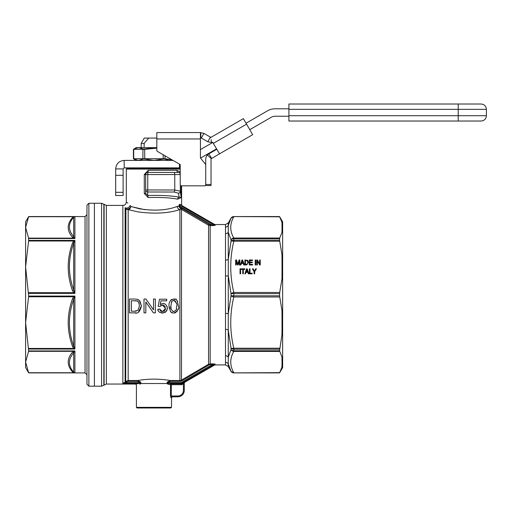 <?xml version="1.0" encoding="UTF-8"?>
<svg xmlns="http://www.w3.org/2000/svg" width="512" height="512" viewBox="0 0 512 512"><rect width="100%" height="100%" fill="white"/><g stroke="black" fill="none" stroke-linecap="round" stroke-linejoin="round"><path stroke-width="0.77" d="M88.877 203.27L94.406 203.27L94.406 386.189L94.406 203.27L101.594 203.27L101.594 386.189L88.877 386.189L88.877 203.27L86.963 205.184L86.963 384.275L88.877 386.189M180.218 168.704L126.336 168.704L126.31 169.075L180.218 169.075M170.874 407.987L137.056 407.987L136.416 407.347L171.507 407.347L170.874 407.987M282.618 225.984L281.958 222.362L279.571 216.563L233.792 216.563L279.571 216.563L282.643 221.882L282.643 226.33L282.643 221.882M282.643 264.102L281.958 254.637L279.571 240.224L279.699 238.035L281.958 232.486L282.643 228.627L282.643 264.102A6476.627 3165.773 -76.6 0 1 282.643 269.645L282.643 319.808L281.958 310.387L279.571 295.808L279.699 292.474L281.958 279.066L282.643 269.645M225.498 227.123L225.498 364.915L228.262 366.515L228.262 363.936L231.027 371.29L233.792 372.896L279.571 372.883L281.958 367.091L282.643 363.123L282.643 367.578L282.643 363.123A6476.627 1311.309 -119.9 0 0 282.643 360.826L281.958 356.973L279.571 350.758L281.958 334.822L282.643 325.357L282.643 360.826M282.643 228.634A6476.627 1311.309 -60.1 0 0 282.643 226.33M282.643 325.357A6476.627 3165.773 -103.4 0 0 282.643 319.808M282.643 230.496L282.643 358.963M248.333 273.805L247.827 272.294L245.99 272.294L245.51 273.805L244.896 273.805L246.579 268.813L247.206 268.813L248.992 273.805L248.333 273.805M252.32 262.086L252.32 262.675L249.901 262.675L249.901 264.371L252.589 264.371L252.589 264.966L249.318 264.966L249.318 259.974L252.486 259.974L252.486 260.563L249.901 260.563L249.901 262.086L252.32 262.086M240.314 264.966L241.997 259.974L242.624 259.974L244.422 264.966L243.757 264.966L243.245 263.456L241.408 263.456L240.928 264.966L240.314 264.966M255.776 259.974L255.776 264.966L255.194 264.966L255.194 259.974L255.776 259.974M235.667 264.966L235.667 259.974L236.538 259.974L237.792 264.243L239.078 259.974L239.859 259.974L239.859 264.966L239.296 264.966L239.296 260.787L238.016 264.966L237.491 264.966L236.224 260.717L236.224 264.966L235.667 264.966L235.667 260.218L236.538 260.218L237.792 264.486L239.078 260.218L239.859 260.218L239.859 264.966M260.25 259.974L260.25 264.966L259.654 264.966L257.344 261.043L257.344 264.966L256.787 264.966L256.787 259.974L257.382 259.974L259.693 263.891L259.693 259.974L260.25 259.974M244.883 264.966L244.883 259.974L247.814 260.403L248.506 262.438L246.464 264.966L244.883 264.966L244.883 260.218L247.814 260.646L248.506 262.688M240.621 268.813L240.621 273.805L240.038 273.805L240.038 268.813L240.621 268.813M249.434 273.805L249.434 268.813L250.016 268.813L250.016 273.216L252.166 273.216L252.166 273.805L249.434 273.805L249.434 269.056L250.016 269.056M244.781 268.813L244.781 269.402L243.334 269.402L243.334 273.805L242.752 273.805L242.752 269.402L241.312 269.402L241.312 268.813L244.781 268.813M254.093 273.805L254.093 271.693L252.403 268.813L253.114 268.813L254.419 271.155L255.744 268.813L256.416 268.813L254.675 271.693L254.675 273.805L254.093 273.805L254.093 271.936M173.747 172.429L147.795 172.429A2.125 2.125 0 0 0 145.664 174.554L174.765 174.554A2.125 1.018 -90 0 0 173.747 172.429L178.63 172.429A2.125 1.76 90 0 1 176.87 170.298L148.237 170.298A2.125 0.442 -90 0 1 147.795 172.429L178.63 172.429L180.218 172.947M180.218 171.936L176.87 170.298M181.165 185.83L181.165 197.549L181.197 185.837M178.56 193.229L179.098 197.152C171.578 195.699 161.114 195.142 147.712 195.482L147.712 191.994L174.029 192.026L178.56 193.229A2.125 2.054 172.4 0 0 180.32 191.206L181.165 197.549L179.098 197.152A2.125 1.805 -75.6 0 0 177.658 199.168L181.197 197.549M148.237 170.298L144.282 174.554L144.282 193.459L145.664 193.459L145.664 189.946L145.664 193.459L147.712 195.482A2.125 0.454 -91.1 0 1 148.09 197.536C160.672 197.203 170.534 197.747 177.658 199.168M144.282 193.459L148.09 197.536M181.613 185.837L181.613 204.781L179.558 204.307M131.405 206.65L144.781 209.702M225.498 364.915L214.995 364.915L215.136 364.064L212.192 363.814L208.57 364.243L208.57 225.242L209.107 224.339L182.035 208.499A4.243 4.243 0 0 0 181.235 208.141L179.686 206.253L178.739 206.31L179.661 206.182L180 205.216A1.062 0.979 103.3 0 1 179.546 204.301L178.733 206.144L177.222 206.426C167.059 210.336 154.515 211.13 139.578 208.819L130.835 206.47L130.125 205.434C125.12 200.851 125.12 200.851 130.125 205.434A3.194 2.291 -37.3 0 1 127.898 207.77A3.194 2.291 -37.3 0 1 125.12 207.654L125.907 208.685A3.194 3.136 180 0 0 128.166 209.6L137.92 211.872C154.579 214.093 168.576 213.325 179.904 209.562L180.902 209.139A3.168 3.168 -179.6 0 1 181.504 209.408L208.57 225.242L211.507 225.67L215.187 225.363L215.053 224.544L225.498 224.538L225.498 227.072A3.194 3.078 180 0 0 228.269 225.523L228.262 222.944L225.498 224.538M126.899 202.49L127.904 203.117M180.32 185.216L180.32 191.206L174.765 189.99L145.664 189.946A2.125 2.054 0 0 0 147.712 191.994L147.795 172.429M144.282 174.554L145.664 174.554L145.664 189.946M171.808 396.819L171.296 395.968L170.496 395.968L170.982 397.67A0.851 0.826 -90 0 1 171.808 396.819L177.888 396.819L171.808 396.819L172.358 396.819L171.507 397.67L171.507 407.347M181.331 384.698A1.402 1.139 -15 0 0 182.176 384.474L183.418 383.757L183.418 390.438A5.53 5.53 0 0 1 177.888 395.968L171.296 395.968L171.296 384.698L181.331 384.698L181.331 383.853L171.296 383.853A0.851 0.8 -79.1 0 0 170.496 384.698L170.496 395.968M182.176 384.474L181.203 383.386A0.851 0.845 -15 0 0 181.626 383.27L214.714 364.173L214.566 365.03L214.995 364.915M184.211 382.918L184.269 382.886A0.851 0.851 180 0 1 184.698 382.15L184.269 383.014L184.269 390.438L184.269 382.886L183.418 383.757L183.008 383.014L181.754 383.738L181.203 382.541L167.686 382.541L170.214 381.35L179.904 381.35A3.309 2.688 -15.7 0 0 181.926 380.8L208.998 364.966A1.907 1.549 -16.2 0 1 210.17 364.653L214.714 364.173A0.851 0.838 9.3 0 1 215.136 364.064M184.698 382.15L182.995 383.021M167.987 384.23L171.296 384.698L171.296 383.853L167.706 383.034L167.142 382.202L167.066 383.526L167.987 384.23A0.851 0.678 99.3 0 1 168.666 383.386L181.203 383.386L181.203 382.541L212.192 364.653L212.23 363.814M140.224 383.034A0.851 0.435 -147.7 0 1 140.858 383.526L140.781 382.202L139.258 383.386A0.851 0.678 -99.3 0 1 139.936 384.23C135.277 385.114 135.277 385.114 139.936 384.23L140.858 383.526L167.066 383.526A0.851 0.435 147.7 0 1 167.706 383.034M140.858 383.526L140.608 383.853M177.888 395.968L177.888 396.819A6.381 6.381 0 0 0 184.269 390.438L183.418 390.438M122.899 383.379L125.12 382.246L122.861 383.386L125.722 382.694L125.12 382.246L125.12 207.654C122.33 204.518 122.33 204.518 125.12 207.654M140.781 382.202L137.715 380.506L137.715 381.35L140.237 382.541L126.016 382.541L126.509 382.042A1.984 1.638 -23.7 0 1 128.166 381.35L137.715 381.35M208.998 364.966L208.57 364.243L181.504 380.07L179.904 380.506L170.214 380.506C159.366 378.669 148.531 378.669 137.715 380.506L128.166 380.506L125.907 381.446L126.509 382.042M128.166 381.35L128.166 209.6A3.194 2.637 -73.7 0 0 130.835 206.47A3.194 2.17 -37.3 0 1 128.582 208.723A3.194 2.17 -37.3 0 1 125.907 208.685L125.722 382.694M139.258 383.386L135.565 384.058L106.362 384.058L106.362 205.395L122.861 205.395L122.861 383.386L139.258 383.386M170.214 381.35L170.214 380.506L167.142 382.202M182.035 208.499L181.504 209.408L181.504 380.07L181.926 380.8M175.789 312.64L173.734 313.094C177.99 310.918 179.558 308.563 178.432 306.042L178.432 306.394M178.17 309.043L176.774 311.898M169.165 308.198L169.037 306.042L170.458 311.667L172.992 313.043M172.909 313.03L172.358 312.909M171.955 312.768L171.149 312.32M170.79 300.077L171.616 299.469M178.432 306.042C176.128 294.611 175.238 301.114 173.734 298.982L175.731 299.405M176.877 300.275L177.728 301.677M137.811 299.469L139.142 300.224L137.024 299.232L135.136 299.046M139.853 300.915L141.408 305.875L138.368 312.134M136.096 312.781L134.694 312.858C137.856 314.01 140.096 311.68 141.408 305.875L139.142 300.224M135.437 299.053L136.237 299.11M145.958 299.034L153.536 309.888L145.958 299.034L144.006 299.034L144.006 312.858L145.83 312.858L145.83 302.003L153.408 312.858L155.36 312.858L155.36 299.034L153.536 299.034L153.536 309.888M161.184 304.019L161.939 303.789M162.208 303.738L164.314 303.878M167.072 306.362L167.36 308.851M167.104 309.958L166.266 311.418L167.405 308.16C166.509 304.755 165.011 303.264 162.912 303.68L160.192 304.544L160.966 300.838L166.726 300.838L166.726 299.213L159.552 299.213L158.163 306.317L159.552 299.213M165.715 311.974L164.902 312.538M163.526 313.005L159.744 312.384M158.266 310.758L157.843 309.235L159.699 309.088L160.358 310.726M160.499 310.893L161.632 311.584M163.802 311.405L165.018 310.298L165.523 308.32L162.47 311.699L159.699 309.088L157.843 309.235C157.702 311.226 159.245 312.512 162.483 313.094L166.266 311.418M165.306 306.989L164.998 306.4M164.915 306.291L164.237 305.664M164 305.523L162.451 305.178L165.523 308.32M161.248 305.389L160.467 305.83M159.923 306.381L162.451 305.178M228.275 225.536L228.262 232.282A3.194 2.778 180 0 1 225.498 233.67L225.504 233.05M228.256 363.91A3.194 3.078 180 0 0 225.498 362.381L225.504 362.15M212.23 225.67L211.507 225.67L211.507 224.627L210.17 224.627A1.734 1.408 16.2 0 1 209.107 224.339M244.979 273.805L246.579 269.056L247.206 269.056L248.909 273.805M246.157 272.006L247.648 272.006L246.88 269.338L246.157 272.006M246.157 271.757L247.648 271.757M249.901 264.371L252.589 264.621L252.589 264.966M249.901 262.086L252.32 262.33L252.32 262.675M249.318 264.966L249.318 260.218L252.486 260.218L252.486 260.563M240.397 264.966L241.997 260.218L242.624 260.218L244.333 264.966M242.298 260.499L241.581 262.918L243.066 262.918L242.298 260.499M243.066 262.918L241.581 262.918M255.194 264.966L255.194 260.218L255.776 260.218L255.776 264.966M236.224 260.96L236.224 264.966M239.296 264.966L239.296 261.03M257.344 261.286L257.344 264.966M259.693 260.218L260.25 260.218L260.25 264.966M256.787 264.966L256.787 260.218L257.382 260.218L259.693 263.891M247.136 260.666L245.459 260.563L245.459 264.371L247.475 264.026L247.91 262.432L247.136 260.666M247.91 262.432L247.475 264.269L245.459 264.371M240.038 273.805L240.038 269.056L240.621 269.056L240.621 273.805M250.016 273.216L252.166 273.459L252.166 273.805M243.334 269.651L243.334 273.805M241.312 269.402L241.312 269.056L244.781 269.056L244.781 269.402M242.752 273.805L242.752 269.651M252.55 269.056L253.114 269.056L254.419 271.405L255.744 269.056L256.269 269.056M254.675 271.936L254.675 273.805M158.163 306.317L159.827 306.528M134.464 299.034L129.498 299.034L129.498 312.858L134.694 312.858M138.003 310.259L134.483 311.226L131.405 311.226L131.405 300.666L136.896 300.954C137.984 300.563 138.835 302.195 139.437 305.843L138.003 310.259L139.437 305.843M134.931 311.219L136.371 311.066M139.213 303.763L138.624 302.4M137.51 301.261L136.896 300.954M136.435 300.826L135.693 300.717M135.277 300.691L134.944 300.672M173.734 298.982C170.24 299.955 168.678 302.31 169.037 306.042M176.614 306.042L176.384 308.973C177.286 308.986 176.403 309.894 173.734 311.699C171.078 310.086 170.125 308.198 170.861 306.042L171.763 301.376L173.715 300.384C176.678 302.803 177.645 304.691 176.614 306.042L176.614 306.214M171.763 301.376L171.302 302.317M170.861 306.042L171.2 309.485M172.89 311.552L173.734 311.699M176.474 303.642L175.424 301.088M174.714 300.595L173.242 300.422M181.235 208.141L180.902 209.139L178.739 206.31M215.187 225.363A1.062 1.05 -9.2 0 1 214.656 225.229L211.507 224.627L179.661 206.182M215.053 224.544L214.522 224.403L214.656 225.229L180 205.216C182.848 205.869 182.848 205.869 180 205.216M179.904 381.35L179.904 209.562A3.194 2.65 73.6 0 1 177.222 206.426M106.362 205.395L103.846 204.205L103.846 385.254L106.362 384.058M225.498 260.102A3.194 1.574 180 0 0 228.269 259.309M225.498 276.038A3.194 0.851 180 0 0 228.262 275.616L228.275 259.322M225.498 313.421A3.194 0.851 180 0 1 228.269 313.843L228.262 275.661M225.498 329.35A3.194 1.574 180 0 1 228.256 330.138L228.275 313.843M225.498 355.782A3.194 2.778 180 0 1 228.269 357.178L228.262 330.182M228.262 363.923L228.275 357.171M228.262 232.288L231.027 239.84A3.194 2.88 -29.2 0 1 233.792 238.035C229.734 230.957 229.734 223.885 233.792 216.813A3.194 2.88 -150.8 0 0 231.027 218.163L228.269 225.53M228.262 275.616L231.027 293.67A3.194 1.197 -13 0 1 233.792 292.474C229.734 275.379 229.734 258.298 233.792 241.229A3.194 1.197 -167 0 0 231.027 241.338L228.269 259.315L228.262 232.307M228.262 330.138L231.027 348.115A3.194 1.197 -13 0 0 233.792 348.224C229.734 331.136 229.734 314.054 233.792 296.986A3.194 1.197 -167 0 1 231.027 295.782L228.269 313.843M279.699 372.646L233.792 372.883A3.194 3.187 180 0 1 231.027 371.29L231.027 371.296A3.194 2.88 -29.2 0 0 233.792 372.646C229.734 365.562 229.734 358.49 233.792 351.418A3.194 2.88 -150.8 0 1 231.027 349.613L228.269 357.178M279.699 348.224L233.792 348.224L233.792 349.229A3.194 2.227 180 0 1 231.027 348.115L231.027 349.613A3.194 2.285 -0 0 0 233.792 350.758L233.792 349.229L279.571 349.229M279.699 238.035L233.792 238.035L233.792 238.701A3.194 2.285 180 0 0 231.027 239.84L231.027 241.338A3.194 2.227 0 0 1 233.792 240.224L233.792 238.701L279.571 238.701M279.699 292.474L233.792 292.474L233.792 293.645L231.027 293.67L231.027 295.782L233.792 295.808L233.792 293.645L279.571 293.645M144.128 147.648L144.128 143.392L148.698 138.08L156.826 138.08M144.128 143.392L141.203 143.392L144.269 138.08L148.698 138.08M140.192 168.704L140.192 168.282L167.731 168.282L167.731 168.704M72.499 352.179C66.797 358.752 66.797 365.318 72.499 371.885L73.645 372.736L74.906 372.883L28.672 372.883L25.6 367.578L25.6 221.882L28.672 216.563L25.6 227.424L28.595 238.131L28.672 240.403L74.906 240.403L73.645 241.005L72.499 243.066A1.702 0.621 -160.5 0 0 73.702 243.213L74.278 241.434A1.702 0.486 43.7 0 1 73.645 241.005L28.595 241.005L25.6 266.848L28.672 296.058L74.906 296.058L73.645 296.762L72.499 298.816A1.702 0.621 -160.5 0 1 73.702 299.398L74.278 297.357A1.702 0.486 43.7 0 0 73.645 296.762L28.595 296.762L25.6 322.605L28.672 350.931L74.906 350.931L72.499 352.179A1.702 1.498 -139.5 0 1 73.702 352.851L74.278 351.744A1.702 1.178 66.6 0 0 73.645 351.328L28.595 351.328L25.6 362.029L28.672 372.896L85.05 372.896L86.963 374.81L86.963 214.65L85.05 216.563L85.05 372.896M28.595 241.005L28.672 240.403M28.595 296.762L28.672 296.058M28.595 351.328L28.672 350.931M72.499 217.574A1.702 1.498 -139.5 0 0 73.702 217.203L74.278 216.73A1.702 1.178 66.6 0 1 73.645 216.717L72.499 217.574C66.797 224.147 66.797 230.714 72.499 237.28A1.702 1.498 139.5 0 0 73.702 236.608C68 230.221 68 223.757 73.702 217.203L73.702 236.608L74.278 237.715A1.702 1.178 113.4 0 1 73.645 238.131L74.906 238.522L74.278 237.715M74.278 216.73L28.595 216.717M74.278 241.434L74.906 240.403L74.906 293.395L73.702 290.054C68 274.483 68 258.867 73.702 243.213L73.702 290.054A1.702 0.621 160.5 0 1 72.499 290.637L73.645 292.698A1.702 0.486 136.3 0 0 74.278 292.096M28.595 292.698L73.645 292.698L74.906 293.395L28.672 293.395M74.278 297.357L74.906 296.058L74.906 349.05L73.702 346.246C68 330.605 68 314.989 73.702 299.398L73.702 346.246A1.702 0.621 160.5 0 0 72.499 346.394L73.645 348.454A1.702 0.486 136.3 0 1 74.278 348.026M28.595 348.454L73.645 348.454L74.906 349.05L28.672 349.05M74.278 351.744L74.906 350.931L74.906 372.883L73.702 372.256C68 365.709 68 359.245 73.702 352.851L73.702 372.256A1.702 1.498 139.5 0 0 72.499 371.885M28.595 372.736L73.645 372.736A1.702 1.178 113.4 0 1 74.278 372.73M288.909 116.243L275.04 116.243A7.443 7.443 0 0 0 271.315 117.242L249.773 129.677M216.614 148.819L200.55 158.099M115.68 195.507L123.123 195.507L123.123 192.314L115.68 192.314L115.68 195.507M180.218 167.846A14.886 14.886 0 0 1 179.654 167.853L124.186 167.853L123.123 168.915L123.123 192.314M179.488 168.704L179.654 167.853M123.123 175.296L115.68 175.296L115.68 192.314M246.048 123.232L267.59 110.79A14.886 14.886 0 0 1 275.04 108.8L288.909 108.8M212.89 142.374L200.429 149.568M173.018 160.41L124.186 160.41L124.186 167.853M123.123 168.915L115.68 168.915C116.179 163.75 119.014 160.915 124.186 160.41M179.488 167.853L179.488 164.147M115.68 168.915L115.68 175.296M212.774 142.445L219.514 153.837L211.315 158.624A1.062 1.062 0 0 0 211.034 159.341L211.034 185.53L205.722 185.53L205.722 159.341A6.381 6.381 0 0 1 207.398 155.027L208.909 153.818L211.565 158.426M227.578 127.757L226.342 128.467M228.454 127.251L228.806 127.046M225.21 129.12L225.594 128.902M217.894 133.344L218.771 132.838M219.616 132.352L220.474 131.859M229.242 126.79L229.594 126.592M230.944 125.811L231.27 125.619M222.285 130.81L222.624 130.618M231.834 125.299L232.173 125.101M223.373 130.182L224.032 129.798M233.581 124.288L234.502 123.757M205.722 164.538L200.429 157.946L200.429 132.576L203.936 133.389A6.381 6.381 -60.6 0 1 204 133.427L210.342 137.088A1.062 1.062 0 0 0 210.368 137.101L210.976 137.338L243.392 118.624L246.579 124.154L213.427 143.296M211.174 139.674L211.411 142.528L207.821 141.766A6.381 6.381 0 0 1 207.686 141.696L201.344 138.035A1.062 1.062 119.4 0 0 201.331 138.029L200.813 137.888L200.813 132.576M212.685 142.291A6.381 6.381 0 0 1 211.411 142.528M210.963 137.229A1.062 1.062 0 0 0 211.411 137.088M210.31 137.907L210.976 137.338M216.851 149.229L208.909 153.818M211.315 158.624L207.398 155.027M219.514 153.837L252.666 134.694L246.579 124.154M161.075 132.576L200.429 132.576L156.826 132.576L156.826 150.445A1.062 1.062 0 0 0 157.357 151.366L180.218 164.57L180.218 184.774A1.062 1.062 0 0 0 181.286 185.837L204.678 185.837A1.062 1.062 0 0 0 205.722 185.005M200.429 137.888L200.813 137.888M458.221 121.03L481.082 121.03C484.314 120.71 486.086 118.938 486.4 115.712L458.221 115.712L458.221 121.03L288.909 121.03L288.909 109.331L458.221 109.331L458.221 104.013L288.909 104.013L288.909 109.331M458.221 104.013L481.082 104.013L458.221 104.013M143.162 159.104L144.653 159.104L144.755 158.739L142.912 158.739A0.422 0.358 -118.1 0 0 143.162 159.104L138.49 160.41L133.856 159.104A0.422 0.358 -61.9 0 1 133.702 158.739L133.702 149.318L144.755 149.318L156.826 148.16M171.834 159.725L165.011 158.739A0.422 0.358 118.1 0 1 164.762 159.104L169.434 160.41L172.186 159.93M165.011 155.789L165.011 158.739L163.174 158.739L163.27 159.104L164.762 159.104M144.653 159.104L153.965 160.41L163.27 159.104M156.826 147.789L153.965 147.648L144.653 148.954L144.755 158.739L163.174 158.739L163.174 154.726M144.653 148.954L143.162 148.954A0.422 0.358 118.1 0 0 142.912 149.318L142.912 158.739L133.702 158.739M143.162 148.954L138.49 147.648L133.856 148.954A0.422 0.358 61.9 0 0 133.702 149.318M133.856 148.954L138.49 147.648L156.826 147.648L140.883 147.648M138.49 147.648L136.096 147.648L138.49 147.648M281.958 310.387A1352.947 1249.965 0 0 1 281.958 334.822M279.571 295.808L233.792 295.808L233.792 296.986L279.699 296.986M281.958 254.637A1352.947 1249.965 180 0 1 281.958 279.066M279.571 240.224L233.792 240.224L233.792 241.229L279.699 241.229M281.958 222.362A1352.947 517.754 180 0 1 281.958 232.486M228.262 222.944L231.027 218.163A3.194 3.187 0 0 1 233.792 216.57L279.699 216.813M178.189 172.429A2.125 2.125 90 0 1 180.218 173.92M174.029 192.026A2.125 1.018 -89.6 0 0 174.765 189.99L174.765 174.554L180.218 174.554M170.982 397.67L171.507 397.67M210.17 224.627L210.17 364.653M281.958 356.973A1352.947 517.754 -0 0 1 281.958 367.091M279.571 350.758L233.792 350.758L233.792 351.418L279.699 351.418M104.109 204.461L104.109 384.992M85.05 216.563L28.672 216.563L74.906 216.576L74.906 238.522L28.672 238.522M72.499 237.28L73.645 238.131L28.595 238.131M72.499 243.066C66.797 258.931 66.797 274.79 72.499 290.637M72.499 298.816C66.797 314.688 66.797 330.541 72.499 346.394M210.368 137.101L207.821 141.766M211.034 184.467L205.722 184.467M200.429 138.957L156.826 138.957M201.331 138.029L203.936 133.389M486.4 115.712L486.4 109.331L458.221 109.331L458.221 115.712L288.909 115.712M282.643 367.578L279.571 372.896L233.792 372.896M122.861 205.395L124.416 205.12L125.574 204.243L126.31 202.208L126.31 169.075M136.416 407.347L136.416 384.909L135.565 384.058M184.698 382.278L214.573 365.03M214.522 224.397L182.144 205.702L181.613 204.781M103.846 204.205L101.594 203.27M103.846 385.254L101.594 386.189M228.262 366.515L231.027 371.296M231.027 218.157L233.792 216.563M141.203 147.648L141.203 143.392M140.192 168.282L140.614 167.853M167.731 168.282L167.309 167.853M486.4 109.331C486.086 106.099 484.314 104.326 481.082 104.013M136.096 160.41L133.414 158.618L133.414 149.44L136.096 147.648M171.827 160.41L172.422 160.07"/></g></svg>
